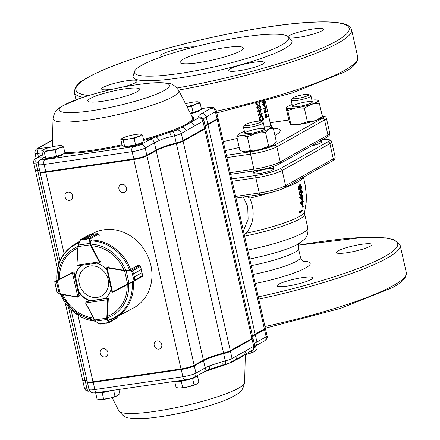 <?xml version="1.0" encoding="UTF-8"?>
<svg xmlns="http://www.w3.org/2000/svg" width="440" height="440" viewBox="0 0 440 440"><rect width="100%" height="100%" fill="white"/><g stroke="black" fill="none" stroke-linecap="round" stroke-linejoin="round"><path stroke-width="0.66" d="M263.021 101.888L263.368 101.508M262.785 101.668L263.263 101.937L263.973 101.343M264.259 101.261L263.34 102.482L262.477 101.75M263.34 102.482L262.785 102.575L261.949 101.893M264.033 104.781L263.901 104.192M264.413 103.813A42.845 6.523 167.3 0 1 263.621 104.385L264.809 105.567L264.413 103.813M265.204 106.469L262.983 104.319L264.291 103.29L264.303 102.476L264.913 103.395L264.578 103.681L265.204 106.469L264.627 106.568L262.405 104.302A42.24 6.429 -12.7 0 0 263.72 103.389L263.571 102.707A42.235 6.429 -12.7 0 0 263.731 102.581L264.303 102.476M262.983 104.319L262.427 104.407M262.961 104.214L262.405 104.302M264.792 102.867L264.407 102.938M264.143 102.608L263.571 102.707M264.291 103.29L263.72 103.389M266.662 111.15L266.778 111.678L265.001 112.987L265.573 107.954A42.851 6.523 167.3 0 1 264.099 108.993L263.984 108.471L263.428 108.554L265.76 107.157L265.331 112.167L266.662 111.15L266.079 111.254A42.246 6.429 -12.7 0 1 265.381 111.826M265.76 107.157L263.984 108.471M265.001 112.987L264.418 112.965L264.996 108.053M264.099 108.993L263.544 109.082L263.428 108.554M264.974 112.877L264.418 112.965M266.618 115.66L266.052 115.753L266.277 116.787L266.844 116.688L265.947 114.351L266.184 117.139A42.845 6.523 -12.7 0 0 266.844 116.688M266.052 115.753L265.386 114.444M267.746 115.968L267.025 116.556L266.569 114.659L265.832 113.828L265.375 113.872L265.942 113.779L265.557 115.297L266.085 117.805L267.867 116.496L267.746 115.968L267.168 116.072A42.235 6.429 -12.7 0 1 266.959 116.254M266.085 117.805L265.529 117.893L265.271 116.743L265.265 113.916M265.557 115.297L265.001 115.385M256.482 103.109L257.609 104.109L257.471 104.704L256.999 104.753L255.629 103.29M259.721 102.493L260.018 103.807L258.852 102.729M257.73 104.638L256.096 103.246M260.018 103.807L259.501 103.873L258.412 102.845M257.153 107.927L256.685 107.971L257.23 105.859L258.577 106.172L259.221 104.781L258.714 104.841L259.402 104.726L260.673 106.332L260.211 108.73L260.365 106.475L259.369 105.297L259.083 107.426L258.737 107.586L257.824 106.332L257.527 107.762L258.478 109.274L257.153 107.927L257.889 105.754L257.582 105.82M258.478 109.274L257.994 109.324L256.685 107.971M258.737 107.586L258.247 107.641L257.345 106.387M260.365 106.475L259.848 106.541L258.863 105.358M260.42 107.536L259.908 107.602L259.848 106.541M260.089 108.207L259.584 108.268L259.908 107.602M260.211 108.73L259.704 108.79L259.584 108.268M258.72 105.408L258.225 105.463L258.714 104.841M258.082 106.227L258.225 105.463M262.158 113.295L262.273 113.823L258.929 115.357L260.728 110.154A42.851 6.523 167.3 0 1 258.033 111.37L257.912 110.842L257.444 110.886L261.256 109.307L259.589 114.493L261.641 113.361A42.246 6.429 -12.7 0 1 259.666 114.296M261.256 109.307L257.912 110.842M258.929 115.357L258.434 115.291L260.216 110.215M258.033 111.37L257.56 111.413L257.444 110.886M258.907 115.247L258.434 115.291M260.513 120.549A42.246 6.429 -12.7 0 0 262.691 119.537L262.086 117.222L261.179 116.27M262.691 119.537L263.203 119.471L262.598 117.156L261.124 116.292L260.145 118.432L260.546 120.692A42.851 6.523 -12.7 0 0 263.203 119.471M262.086 117.222L262.598 117.156M260.233 121.132L259.732 118.278L261.008 115.764C262.07 115.385 262.807 116.138 263.219 118.025L263.632 119.845L260.728 121.193M259.732 118.278L259.264 118.322L260.513 115.825L261.146 115.709M260.513 115.825L260.898 115.709M259.749 121.116L259.264 118.322M300.536 188.821L300.68 186.786L299.75 185.405M299.112 189.261L299.288 187.605L298.502 186.538M300.894 188.771L301.235 186.698L300.3 185.317L300.118 187.341L300.993 188.777M300.68 186.786L301.235 186.698M299.502 189.211L299.833 187.523L299.041 186.456L298.881 188.084L299.58 189.216M299.288 187.605L299.833 187.523M298.557 188.221L298.023 188.293L298.37 185.917L298.909 185.834L299.739 186.466L300.157 184.707L300.806 184.894L301.488 186.544L301.208 189.371L300.179 188.452L299.777 189.811L298.557 188.221L299.03 185.79L298.606 185.884M299.777 189.811L299.112 189.915L298.023 188.293M301.208 189.371L300.097 189.282M299.211 185.823L299.607 184.795L300.305 184.646L299.607 184.795L300.25 184.982M300.581 194.612L301.714 192.088L301.032 190.878L301.587 190.823L302.275 192.038L301.422 194.447L300.834 194.662L299.926 193.424L300.861 190.965L301.587 190.823L300.861 190.965M301.714 192.088L302.275 192.038M301.505 195.074L302.527 191.895L301.29 190.135L300.745 190.344L299.607 193.617L300.812 195.311L301.505 195.074M300.812 195.311L300.262 195.333L299.068 193.649L300.195 190.405L301.29 190.135M299.607 193.617L299.068 193.649M300.745 190.344L300.195 190.405M301.752 198.314L301.659 197.175M302.363 198.935L302.187 196.856A62.739 9.548 167.3 0 1 300.966 197.571L302.363 198.935M300.108 197.379A67.326 58.328 -117.7 0 1 300.124 197.505L302.704 200.002L302.137 199.975L299.58 197.505A66.715 57.811 -117.7 0 0 299.569 197.379L300.108 197.379A62.821 9.559 167.3 0 0 302.126 196.229A67.633 60.902 -122.1 0 0 302.033 195.426L301.472 195.443A62.315 9.482 167.3 0 0 301.741 195.278L302.302 195.261L302.395 196.064A62.821 9.559 167.3 0 0 302.968 195.696L303.034 196.323A62.739 9.548 167.3 0 1 302.456 196.691L302.704 200.002M300.124 197.505L299.58 197.505M302.968 195.696L302.401 195.712A62.216 9.471 167.3 0 1 302.357 195.74M302.126 196.229L301.56 196.24A67.023 60.352 -122.1 0 0 301.472 195.443M301.945 202.549L301.95 203.638M302.511 204.287L302.506 202.219A61.765 9.4 167.3 0 1 301.284 202.928L302.511 204.287M302.753 205.337L300.482 202.868A63.415 54.929 -117.3 0 0 300.476 202.741L299.932 202.691A62.805 54.412 -117.3 0 1 299.932 202.813L302.181 205.26L302.748 205.337L302.775 202.054A61.765 9.4 167.3 0 0 303.347 201.685L303.331 201.058A61.903 9.421 167.3 0 1 302.759 201.427L302.731 200.624A62.068 9.449 167.3 0 1 302.462 200.788L301.895 200.756A61.468 9.356 167.3 0 0 302.165 200.596L302.731 200.624M300.476 202.741A61.903 9.421 167.3 0 0 302.489 201.591L302.462 200.788M300.482 202.868L299.932 202.813M303.331 201.058L302.759 201.025A61.303 9.328 167.3 0 1 302.748 201.036M302.489 201.591L301.923 201.553L301.895 200.756M303.05 207.114L303.116 205.97L303.05 207.114L302.313 206.586L302.544 205.887L303.286 206.41M302.478 207.02L302.313 206.586L302.945 207.097M300.273 213.186L300.168 211.706L299.624 211.569L299.728 213.032L300.273 213.186L300.416 212.146A59.026 8.982 167.3 0 0 302.863 210.683L302.94 210.073A59.257 9.02 167.3 0 1 300.168 211.706M300.009 212.96L299.47 212.812M302.94 210.073L302.368 209.952A58.685 8.932 167.3 0 1 299.624 211.569M243.392 230.813L248.111 219.329L247.726 206.635L243.293 197.032M246.494 196.57L249.904 198.132C255.244 211.789 253.985 223.498 246.125 233.255L244.2 234.399M278.806 284.191A18.271 2.783 -12.7 0 0 277.145 285.857A18.271 2.783 -12.7 0 0 295.587 284.554A18.271 2.783 -12.7 0 0 312.796 277.822A18.271 2.783 -12.7 0 0 298.529 278.267A18.271 2.783 -12.7 0 0 278.806 284.191M346.61 252.775A18.271 2.783 -12.7 0 0 371.965 244.519A18.271 2.783 -12.7 0 0 357.698 244.965A18.271 2.783 -12.7 0 0 337.97 250.888A18.271 2.783 -12.7 0 0 336.314 252.555A18.271 2.783 -12.7 0 0 346.61 252.775M281.655 44.996A79.134 12.045 167.3 0 1 192.869 71.275A79.134 12.045 167.3 0 1 134.503 71.467A79.134 12.045 167.3 0 1 208.984 43.434A79.134 12.045 167.3 0 1 288.288 36.806A79.134 12.045 167.3 0 1 281.655 44.996M240.372 51.002A32.483 4.945 167.3 0 1 205.304 61.534A32.483 4.945 167.3 0 1 179.938 62.321A32.483 4.945 167.3 0 1 210.546 50.358A32.483 4.945 167.3 0 1 243.32 48.037A32.483 4.945 167.3 0 1 240.372 51.002M288.288 36.806L291.44 40.178A81.483 12.403 167.3 0 1 284.609 48.609A81.483 12.403 167.3 0 1 193.198 75.669A81.483 12.403 167.3 0 1 133.1 75.862L134.503 71.467M230.274 68.86A18.271 2.783 -12.7 0 0 228.619 70.521A18.271 2.783 -12.7 0 0 247.055 69.218A18.271 2.783 -12.7 0 0 264.27 62.491A18.271 2.783 -12.7 0 0 250.003 62.931A18.271 2.783 -12.7 0 0 230.274 68.86M121.963 87.246A18.271 2.783 -12.7 0 0 137.236 80.971A18.271 2.783 -12.7 0 0 126.946 80.751A18.271 2.783 -12.7 0 0 103.246 87.34A18.271 2.783 -12.7 0 0 101.585 89.007A18.271 2.783 -12.7 0 0 114.175 88.864M194.541 46.904A18.271 2.783 -12.7 0 0 178.343 48.89A18.271 2.783 -12.7 0 0 162.41 54.038A18.271 2.783 -12.7 0 0 160.754 55.704A18.271 2.783 -12.7 0 0 162.514 56.458M289.361 37.95A18.271 2.783 -12.7 0 0 298.084 37.444A18.271 2.783 -12.7 0 0 323.439 29.189A18.271 2.783 -12.7 0 0 309.172 29.629A18.271 2.783 -12.7 0 0 289.443 35.558A18.271 2.783 -12.7 0 0 288.046 36.575M272.762 169.862A10.153 1.546 167.3 0 1 261.8 173.156A10.153 1.546 167.3 0 1 253.875 173.404A10.153 1.546 167.3 0 1 254.793 172.475A10.153 1.546 167.3 0 1 265.755 169.186A10.153 1.546 167.3 0 1 273.68 168.938A10.153 1.546 167.3 0 1 272.762 169.862M319.044 141.642A10.153 1.546 167.3 0 1 321.376 142.093A10.153 1.546 167.3 0 1 320.452 143.017A10.153 1.546 167.3 0 1 311.454 145.91M301.923 201.553A61.303 9.328 167.3 0 1 299.932 202.691M301.56 196.24A62.216 9.471 167.3 0 1 299.569 197.379M245.509 124.454A8.47 1.287 -12.7 0 0 244.794 125.01A8.47 1.287 -12.7 0 0 253.286 124.619A8.47 1.287 -12.7 0 0 261.124 121.33A8.47 1.287 -12.7 0 0 254.023 121.825A8.47 1.287 -12.7 0 0 245.509 124.454M273.576 191.785A8.47 1.287 167.3 0 1 263.769 193.996M261.124 121.33L263.098 122.546A10.153 1.546 167.3 0 1 263.269 122.749A10.153 1.546 167.3 0 1 253.71 126.489A10.153 1.546 167.3 0 1 243.463 127.215A10.153 1.546 167.3 0 1 243.529 126.957L244.794 125.01M244.404 131.389A16.242 2.47 -12.7 0 0 240.361 133.128A16.242 2.47 -12.7 0 0 239.316 133.837A16.242 2.47 -12.7 0 0 241.747 135.35L236.814 136.703L239.047 134.079M241.747 135.35A16.242 2.47 -12.7 0 0 256.124 133.254L247.319 136.791L241.747 135.35M269.858 126.957L273.284 128.172L269.104 128.947L265.557 132.523L256.124 133.254A16.242 2.47 -12.7 0 0 269.104 128.947A16.242 2.47 -12.7 0 0 269.858 126.957A16.242 2.47 -12.7 0 0 267.718 126.731A16.242 2.47 -12.7 0 0 264.209 126.924M273.284 128.172L276.359 141.818L272.811 145.393A16.242 2.47 167.3 0 1 259.826 149.699L250.393 150.436L245.454 151.789L242.468 151.322L239.888 150.348L236.814 136.703M273.966 144.579A16.242 2.47 167.3 0 1 273.856 144.683A16.242 2.47 167.3 0 1 272.811 145.393L268.631 146.168L259.826 149.699A16.242 2.47 167.3 0 1 245.454 151.789A16.242 2.47 -12.7 0 1 243.315 151.569L242.468 151.322M268.631 146.168L265.557 132.523M250.393 150.436L247.319 136.791M245.751 132.347A10.153 1.546 -12.7 0 0 245.146 133.546A10.153 1.546 -12.7 0 0 255.074 132.545A10.153 1.546 -12.7 0 0 264.468 129.195A10.153 1.546 -12.7 0 0 257.769 128.865A10.153 1.546 -12.7 0 0 245.751 132.347M297.204 98.483A8.47 1.287 -12.7 0 0 305.778 96.443A8.47 1.287 -12.7 0 0 308.82 94.484A8.47 1.287 -12.7 0 0 300.416 95.26A8.47 1.287 -12.7 0 0 292.49 98.164A8.47 1.287 -12.7 0 0 297.204 98.483M308.82 94.484L310.794 95.7A10.153 1.546 167.3 0 1 310.965 95.909A10.153 1.546 167.3 0 1 296.879 100.491A10.153 1.546 167.3 0 1 291.159 100.37A10.153 1.546 167.3 0 1 291.225 100.111L292.49 98.164M295.735 107.965A16.242 2.47 -12.7 0 0 311.526 104.269L304.348 108.152L295.735 107.965L287.749 110.567L286.632 107.888L286.149 108.009L286.632 107.888A16.242 2.47 -12.7 0 0 295.735 107.965M311.526 104.269A16.242 2.47 -12.7 0 0 318.219 100.502L319.336 103.18L311.526 104.269M317.735 100.617L318.219 100.502A16.242 2.47 -12.7 0 0 317.554 100.111A16.242 2.47 -12.7 0 0 311.905 100.084M292.1 104.544A16.242 2.47 -12.7 0 0 287.012 106.992A16.242 2.47 -12.7 0 0 286.632 107.888M290.34 124.333L290.824 124.218L290.34 124.333L289.223 121.655L286.149 108.009M287.749 110.567L290.824 124.218L299.437 124.405A16.242 2.47 167.3 0 1 291.005 124.724L290.593 124.603M321.926 116.947L315.233 120.714L307.423 121.803L304.348 108.152M322.284 117.194L321.547 117.843A16.242 2.47 167.3 0 1 315.233 120.714A16.242 2.47 -12.7 0 1 299.437 124.405L307.423 121.803M322.416 116.826L319.336 103.18M298.243 106.552A10.153 1.546 -12.7 0 0 312.164 102.35A10.153 1.546 -12.7 0 0 302.088 102.691A10.153 1.546 -12.7 0 0 292.842 106.706A10.153 1.546 -12.7 0 0 298.243 106.552M243.546 355.207A1.018 0.968 -131.8 0 0 243.507 355.459L238.832 358.457L231.534 362.197A1.018 0.786 66.5 0 1 231.556 361.95M231.534 362.197A71.885 10.94 167.3 0 1 222.849 365.651L206.102 371.168A1.018 0.413 73.4 0 1 206.118 370.706M201.344 108.663L208.071 107.69A6.089 0.929 167.3 0 1 210.947 108.317L201.718 113.509A34.518 5.253 -12.7 0 0 198.952 117.2A6.089 0.929 167.3 0 1 198.468 117.854L182.144 127.342A1.018 0.825 67.4 0 1 181.319 126.682L178.706 127.782A71.885 10.94 167.3 0 1 170.022 131.236L153.274 136.752A1.018 0.413 -106.6 0 0 153.868 137.538L155.612 137.049A4.059 2.932 68 0 1 158.956 140.707C162.294 138.974 166.392 137.621 171.248 136.659A30.454 4.636 167.3 0 1 174.603 135.762L176.231 142.995A30.454 4.636 -12.7 0 0 156.052 150.051L146.823 155.243A10.153 1.546 167.3 0 1 133.656 158.906L45.628 171.715A10.153 1.546 167.3 0 1 40.079 171.798A10.153 1.546 167.3 0 1 39.908 171.589L38.28 164.357A10.153 1.546 -12.7 0 0 44 164.483L46.013 172.161L134.041 159.352A9.543 1.452 -12.7 0 0 146.416 155.909L155.645 150.716A31.064 4.73 167.3 0 1 176.231 143.517A9.543 1.452 -12.7 0 0 182.551 141.306L204.166 129.145A9.543 1.452 -12.7 0 0 204.969 128.519L205.425 127.815A10.153 1.546 167.3 0 1 204.573 128.48L182.958 140.641A10.153 1.546 167.3 0 1 176.231 142.995L176.231 143.517M181.319 126.682L186.082 124.388L190.68 121.044A1.018 0.968 48.2 0 0 191.78 121.616A72.87 11.088 -12.7 0 0 191.972 116.474M105.001 356.961A4.263 3.757 -119.4 0 0 106.167 356.565A4.263 3.757 -119.4 0 0 107.349 351.01A4.263 3.757 -119.4 0 0 101.987 349.135A4.263 3.757 -119.4 0 0 100.507 354.063A4.263 3.757 -119.4 0 0 105.001 356.961M158.895 349.124A4.263 3.757 -119.4 0 0 160.061 348.728A4.263 3.757 -119.4 0 0 161.244 343.167A4.263 3.757 -119.4 0 0 155.881 341.297A4.263 3.757 -119.4 0 0 154.402 346.22A4.263 3.757 -119.4 0 0 158.895 349.124M123.607 192.517A4.263 3.757 -119.4 0 0 124.768 192.121A4.263 3.757 -119.4 0 0 125.95 186.56A4.263 3.757 -119.4 0 0 120.588 184.69A4.263 3.757 -119.4 0 0 119.108 189.618A4.263 3.757 -119.4 0 0 123.607 192.517M69.707 200.354A4.263 3.757 -119.4 0 0 70.873 199.958A4.263 3.757 -119.4 0 0 72.055 194.403A4.263 3.757 -119.4 0 0 66.693 192.528A4.263 3.757 -119.4 0 0 65.213 197.456A4.263 3.757 -119.4 0 0 69.707 200.354M58.779 264.138L37.746 170.814A4.059 0.616 167.3 0 1 35.459 170.764A4.059 0.616 167.3 0 1 35.723 170.456M58.79 264.099L37.763 170.808A6.089 0.929 167.3 0 1 39.688 170.615M64.103 253.682L45.76 172.298A10.153 1.546 167.3 0 1 40.04 172.178A10.153 1.546 167.3 0 1 40.161 171.847M45.76 172.298L133.788 159.495A10.153 1.546 167.3 0 0 146.955 155.832L156.184 150.639A30.454 4.636 167.3 0 1 176.363 143.583A10.153 1.546 167.3 0 0 183.09 141.229L204.705 129.069A10.153 1.546 167.3 0 0 205.623 128.139A10.153 1.546 167.3 0 0 205.519 127.98A30.454 4.636 167.3 0 1 205.392 127.864M205.326 126.83A30.454 4.636 167.3 0 1 207.955 124.724L217.184 119.526A10.153 1.546 167.3 0 0 218.108 118.602A10.153 1.546 167.3 0 0 217.855 118.355M40.079 171.798L40.794 172.238A9.543 1.452 -12.7 0 0 46.013 172.161M39.556 170.027A6.089 0.929 -12.7 0 0 37.631 170.225A4.059 0.616 167.3 0 1 35.398 170.258L36.113 170.698A3.454 0.528 -12.7 0 0 38 170.671L38.016 170.671A6.699 1.018 167.3 0 1 39.661 170.484M205.216 126.341A31.064 4.73 167.3 0 1 207.416 124.801L216.645 119.609A9.543 1.452 -12.7 0 0 217.448 118.982L217.91 118.278A10.153 1.546 167.3 0 1 217.052 118.943L207.823 124.135A30.454 4.636 -12.7 0 0 205.26 126.137A30.454 4.636 -12.7 0 0 205.194 126.242M218.108 118.602L265.309 328.064A10.153 1.546 167.3 0 1 264.391 328.988L217.184 119.526M252.532 336.286A30.454 4.636 167.3 0 1 255.162 334.186L264.391 328.988M205.623 128.139L252.83 337.601A10.153 1.546 167.3 0 1 251.906 338.525L204.705 129.069M71.043 309.755L87.246 381.639A10.153 1.546 167.3 0 0 92.967 381.761L180.994 368.957A10.153 1.546 167.3 0 0 194.161 365.293L203.39 360.096A30.454 4.636 167.3 0 1 223.57 353.04A10.153 1.546 167.3 0 0 230.296 350.691L251.906 338.525M65.246 302.935L82.665 380.226A4.059 0.616 167.3 0 0 84.953 380.27L84.97 380.27A6.089 0.929 167.3 0 1 86.895 380.077M35.398 170.258A4.059 0.616 167.3 0 1 35.327 170.176L33.699 162.943A4.059 0.616 -12.7 0 0 35.987 162.993L38.016 170.671L37.615 170.225L36.003 162.987A6.089 0.929 167.3 0 1 38.225 162.789M203.462 119.246A30.454 4.636 167.3 0 1 206.195 116.903L215.424 111.711A10.153 1.546 -12.7 0 0 216.343 110.781L217.976 118.014A10.153 1.546 167.3 0 1 217.91 118.278M189.524 122.062A1.018 0.946 49.6 0 0 190.465 122.656A4.059 3.581 60.6 0 1 194.348 126.082L202.939 121.248A10.153 1.546 -12.7 0 0 203.863 120.324L205.491 127.556A10.153 1.546 167.3 0 1 205.425 127.815M178.706 127.782A1.018 0.786 -113.5 0 0 179.647 128.447L182.144 127.342A4.059 3.581 60.6 0 1 186.027 130.763L194.348 126.082M168.52 131.863A1.018 0.632 -114.7 0 0 169.257 132.555A4.059 1.238 74.5 0 1 171.248 136.659M155.128 136.274A1.018 0.429 -102.7 0 0 155.612 137.049L170.841 131.945A72.87 11.088 -12.7 0 0 179.647 128.447L176.853 130.014A6.089 0.929 167.3 0 1 172.816 131.428A34.518 5.253 -12.7 0 0 170.841 131.945A1.018 0.654 -110.2 0 1 170.022 131.236M87.026 380.661A6.089 0.929 -12.7 0 0 85.102 380.859L85.085 380.859A4.059 0.616 167.3 0 1 82.797 380.809A4.059 0.616 167.3 0 1 82.825 380.71L83.028 380.386M265.188 328.394L265.271 328.444A10.153 1.546 167.3 0 1 265.441 328.652A10.153 1.546 167.3 0 1 264.523 329.577L255.294 334.769A30.454 4.636 -12.7 0 0 252.665 336.875M252.725 337.909A30.454 4.636 -12.7 0 0 252.852 338.03A10.153 1.546 167.3 0 1 252.962 338.19A10.153 1.546 167.3 0 1 252.038 339.114L230.428 351.28A10.153 1.546 167.3 0 1 223.702 353.628A30.454 4.636 -12.7 0 0 203.522 360.685L194.293 365.882A10.153 1.546 167.3 0 1 181.126 369.54L93.099 382.349A10.153 1.546 167.3 0 1 87.379 382.228A10.153 1.546 167.3 0 1 87.445 381.964L87.494 381.887M221.315 366.13A1.018 0.654 74.8 0 1 221.727 365.37L208.076 369.864A4.059 2.932 -112 0 0 208.214 369.815A4.059 2.932 -112 0 0 209.688 365.805L221.975 361.757A30.454 4.636 167.3 0 1 225.33 360.861L223.471 353.067M243.331 355.322A4.059 3.581 -119.4 0 0 243.458 355.25A4.059 3.581 -119.4 0 0 243.48 355.245A4.059 3.581 -119.4 0 0 245.08 351.18L253.671 346.346L252.038 339.114L251.537 338.734M243.458 355.25L235.12 359.942A4.059 3.581 -119.4 0 0 235.158 359.925A4.059 3.581 -119.4 0 0 236.759 355.867L245.08 351.18M225.313 364.359A4.059 0.781 -104.4 0 0 225.44 364.375L221.727 365.37A4.059 1.238 -105.5 0 0 221.975 361.757M93.198 381.728L94.727 389.582A4.059 1.821 -98.3 0 0 96.987 392.656C93.995 393.03 92.224 392.981 91.674 392.513C90.459 392.002 89.568 390.984 89.007 389.461A10.153 1.546 -12.7 0 0 94.727 389.582L182.754 376.772A10.153 1.546 -12.7 0 0 195.921 373.115A4.059 3.581 -119.4 0 1 194.321 377.174L208.274 369.787M222.849 365.651A1.018 0.654 69.8 0 1 223.042 365.007M207.922 370.541A1.018 0.413 69.2 0 1 208.021 369.892M45.738 158.24L45.793 158.274A8.872 1.353 -12.7 0 0 54.599 157.46A8.872 1.353 -12.7 0 0 62.898 154.418L63.184 153.978M63.575 147.015L62.211 145.844L61.364 145.656A10.153 1.546 -12.7 0 0 55.517 146.152A10.153 1.546 -12.7 0 0 45.843 148.621A10.153 1.546 -12.7 0 0 43.417 149.699A10.153 1.546 -12.7 0 0 42.862 150.782L44.226 151.954L49.555 150.48L55.138 150.106L59.23 148.011L63.575 147.015L64.994 153.318L56.557 156.404L55.138 150.106M56.557 156.404L45.645 158.257L44.226 151.954M45.645 158.257L43.169 157.014L41.751 150.716L42.862 150.782A10.153 1.546 -12.7 0 0 49.555 150.48A10.153 1.546 -12.7 0 0 59.23 148.011A10.153 1.546 -12.7 0 0 62.211 145.844A10.153 1.546 -12.7 0 0 61.364 145.656M43.417 149.699L41.751 150.716M124.784 146.74L124.839 146.773A8.872 1.353 -12.7 0 0 133.645 145.965A8.872 1.353 -12.7 0 0 141.944 142.918L142.23 142.478M142.621 135.514L141.257 134.343L140.415 134.156A10.153 1.546 -12.7 0 0 134.563 134.651A10.153 1.546 -12.7 0 0 124.889 137.121A10.153 1.546 -12.7 0 0 122.469 138.199A10.153 1.546 -12.7 0 0 121.908 139.282L123.272 140.454L128.601 138.98L134.184 138.606L138.276 136.51L142.621 135.514L144.04 141.818L135.603 144.903L134.184 138.606M135.603 144.903L124.691 146.757L123.272 140.454M124.691 146.757L122.216 145.514L120.797 139.216L121.908 139.282A10.153 1.546 -12.7 0 0 128.601 138.98A10.153 1.546 -12.7 0 0 138.276 136.51A10.153 1.546 -12.7 0 0 141.257 134.343A10.153 1.546 -12.7 0 0 140.415 134.156M122.469 138.199L120.797 139.216M190.581 113.729A8.872 1.353 -12.7 0 0 199.43 110.567L199.716 110.121M186.912 106.497L191.67 106.249L193.089 112.552L201.526 109.461L200.107 103.163L198.743 101.992L197.896 101.8A10.153 1.546 -12.7 0 0 192.049 102.295A10.153 1.546 -12.7 0 0 185.526 103.763M191.67 106.249L195.762 104.154L200.107 103.163M193.089 112.552L190.229 113.036M186.901 106.48A10.153 1.546 -12.7 0 0 195.762 104.154A10.153 1.546 -12.7 0 0 198.743 101.992A10.153 1.546 -12.7 0 0 197.896 101.8M255.492 345.966L256.366 349.833L254.073 351.747L245.96 354.437A10.153 1.546 167.3 0 1 245.339 354.58M251.163 350.916L251.532 352.556M254.276 351.626A10.153 1.546 167.3 0 1 254.205 351.665L254.073 351.747A10.153 1.546 167.3 0 1 245.96 354.437M195.712 376.393A9.889 1.507 167.3 0 1 194.81 377.284A9.889 1.507 167.3 0 1 185.416 380.232A9.889 1.507 167.3 0 1 176.847 381.04M175.549 381.227L181.231 381.271L192.627 378.609L197.461 375.887L196.62 375.881M197.461 375.887L198.88 382.19L196.587 384.098L188.474 386.793L179.493 388.097L176.083 387.519L174.691 381.354M181.231 381.271L182.649 387.574M192.627 378.609L194.046 384.907M196.79 383.977A10.153 1.546 167.3 0 1 196.724 384.021L196.587 384.098A10.153 1.546 167.3 0 1 188.474 386.793A10.153 1.546 167.3 0 1 179.493 388.097A10.153 1.546 167.3 0 1 178.778 388.064A10.153 1.546 167.3 0 1 178.679 388.058L178.778 388.064M110.748 390.654A9.889 1.507 167.3 0 1 97.801 392.541M118.883 389.472L119.834 393.69L117.541 395.599L109.428 398.293L100.447 399.597L97.037 399.02L95.639 392.821M96.476 392.728L102.184 392.772L103.604 399.075M113.614 390.236L115 396.407M102.184 392.772L112.041 390.467M117.744 395.478A10.153 1.546 167.3 0 1 117.678 395.522L117.541 395.599A10.153 1.546 167.3 0 1 109.428 398.293A10.153 1.546 167.3 0 1 100.447 399.597A10.153 1.546 167.3 0 1 99.732 399.564A10.153 1.546 167.3 0 1 99.633 399.553L99.732 399.564M78.936 281.584A16.302 14.361 -119.4 0 0 102.399 295.482A16.302 14.361 -119.4 0 0 99.803 268.021A16.302 14.361 -119.4 0 0 78.936 281.584M85.531 302.929A1.018 0.896 60.6 0 0 85.618 303.155L86.444 301.62L85.707 302.913L107.701 299.662L107.36 298.529L108.229 299.514A1.018 0.896 60.6 0 1 108.251 299.805L108.944 299.42M99.088 323.895L108.466 322.608L102.514 323.862L99.913 324.132L98.813 323.664L99.88 324.115L103.142 323.741M108.862 322.454A0.407 0.347 1.1 0 1 108.466 322.608L108.427 322.459A0.407 0.33 -25.1 0 0 108.856 322.185L108.455 322.867L108.862 322.454L106.37 323.29M116.688 318.257L117.178 317.576A1.018 0.896 -119.4 0 0 117.183 317.493L117.227 316.635M116.523 318.324L117.178 317.576M110.22 319.88L109.439 319.913M99.88 324.115L98.885 323.824L95.387 321.139L94.71 319.957L95.579 321.161L107.03 319.468L106.783 318.175L107.316 318.148L108.856 322.185L117.183 317.493L117.26 316.618M86.092 301.757L85.707 302.913A0.611 0.539 -119.4 0 0 85.767 303.083L94.517 320.056L95.387 321.139L99.077 323.846M108.317 322.867L108.609 322.806M108.427 322.459L107.03 319.468A0.407 0.33 -25.1 0 0 107.454 319.187M112.651 292.166L111.997 291.781M133.925 281.21L142.186 276.557A1.018 0.896 -119.4 0 0 142.252 276.524L142.577 275.671L141.906 272.701L134.376 276.942L134.508 280.214L134.167 281.023L127.941 284.377L127.589 284.114L129.03 283.454L126.236 270.969L107.272 267.878A0.611 0.539 -119.4 0 0 107.107 267.878L107.189 267.388L106.92 267.476L106.607 268.186L111.821 291.522L111.854 291.165L112.464 291.863L107.107 267.878L106.761 268.356L107.189 267.388A1.018 0.896 60.6 0 1 107.459 267.394L108.383 266.877M134.365 280.225L142.61 275.616L142.257 276.518L133.859 281.248L134.365 280.225L134.371 276.925L133.667 273.763L131.786 270.364L132.435 270.925L133.661 273.746L141.191 269.511L140.503 266.382L139.821 265.628A1.018 0.896 -119.4 0 0 139.744 265.612L138.243 265.348L129.998 269.693M134.167 281.023L131.412 270.298L131.786 270.364M134.376 276.942A0.407 0.358 -119.4 0 0 134.371 276.925L141.906 272.69L142.269 273.823L141.014 268.207L141.196 269.528L133.667 273.763A0.407 0.358 -119.4 0 0 133.661 273.746M140.459 266.255L141.014 268.202L140.542 266.365L132.308 271.024M133.859 281.248L129.079 283.784L129.03 283.454L133.804 280.918M140.508 266.371L139.744 265.612L131.412 270.298L126.126 270.551L126.236 270.969L131.527 270.721M129.079 283.784L112.976 292.077A1.018 0.896 60.6 0 1 112.722 292.16L112.464 291.863A0.611 0.539 -119.4 0 0 112.618 291.814L127.589 284.114L124.647 270.947L124.834 270.463L126.126 270.551M89.969 238.623L86.867 238.227L89.386 238.244L89.969 238.623L90.745 244.602L99.622 261.509A1.018 0.896 60.6 0 1 99.726 261.789L99.314 262.768L99.198 261.938L77.182 265.089L78.359 265.755L76.989 265.045A1.018 0.896 60.6 0 1 76.967 264.847M99.314 262.768L78.194 265.793L99.325 262.757M91.542 240.51L91.757 239.894A0.407 0.358 -119.4 0 1 91.806 240.059M99.193 235.708L98.422 234.251A1.018 0.896 -119.4 0 0 98.384 234.174L97.455 233.701L95.376 233.855M98.422 234.251L90.096 238.937L89.551 238.684L80.036 240.295L80.856 239.465L83.947 238.645L80.35 240.004L80.856 239.465L88.616 235.098M91.482 234.41L88.93 234.922L91.493 234.405L83.963 238.645L91.482 234.41A0.407 0.358 -119.4 0 0 91.482 234.41L94.397 233.992L86.878 238.227L83.963 238.645A0.407 0.358 -119.4 0 0 83.947 238.645M90.745 244.602L90.255 244.86L89.881 243.381L78.221 245.086L80.19 240.02M91.042 234.465L97.521 233.701M80.234 240.229L77.935 246.472A38.665 34.067 60.6 0 0 58.361 279.708M89.271 238.348L97.482 233.69L98.422 234.152L99.231 235.681M90.382 243.424L89.881 243.381L89.595 238.887M57.294 280.291L57.316 280.742L54.797 281.881A0.407 0.385 64.5 0 1 54.978 281.419L56.997 280.28L54.742 281.661A0.407 0.369 27.3 0 0 54.731 281.952L54.742 281.661A0.407 0.369 27.3 0 1 54.819 281.562L72.226 272.52A1.018 0.896 60.6 0 1 72.479 272.443L73.849 273.147L72.402 272.927L77.847 296.895L79.029 295.944L78.106 297.193L79.123 296.681M56.551 280.671A0.407 0.385 64.5 0 0 56.37 281.132L59.208 293.612L60.401 294.206M54.819 282.783L57.008 291.968A0.407 0.308 141.9 0 0 57.151 292.188M54.797 281.881L57.112 292.077A0.407 0.358 126.3 0 0 57.244 292.298L56.683 291M57.112 292.077L59.208 293.612A0.407 0.358 126.3 0 0 59.56 293.898L57.244 292.298M108.944 299.459A1.018 0.896 -119.4 0 0 107.8 298.32M100.007 262.399A1.018 0.896 -119.4 0 0 100.298 261.102M91.229 234.432L91.795 234.091A42.433 37.389 60.6 0 1 145.877 252.335A42.433 37.389 60.6 0 1 133.413 308.033L115.11 317.763A41.938 36.949 60.6 0 1 109.632 320.062M107.118 270.479A20.3 17.892 -119.4 0 0 96.96 263.109M104.577 298.788A20.3 17.892 -119.4 0 0 111.221 288.838M78.639 292.221A20.3 17.892 -119.4 0 0 90.085 300.894L86.862 301.367A1.018 0.896 -119.4 0 0 86.455 301.554M81.708 265.293A20.3 17.892 -119.4 0 0 75.075 276.425L74.288 272.916A1.018 0.896 -119.4 0 0 72.913 272.146M78.903 292.067L79.057 291.984A20.3 17.892 -119.4 0 0 90.503 300.663L90.085 300.894M81.84 265.271A20.3 17.892 -119.4 0 0 75.493 276.188L75.075 276.425M263.048 101.871L263.621 101.772M265.826 116.655L265.271 116.743M262.537 118.861L263.054 118.8M260.018 120.197L259.551 120.241M300.867 194.475L301.422 194.447M288.849 120.01L270.144 122.733M274.61 145.129L322.3 118.288A2.03 1.788 60.6 0 1 324.539 119.983L276.843 146.828A20.3 3.091 167.3 0 1 250.514 154.149A2.03 0.907 -98.3 0 1 250.91 151.723A18.271 2.783 -12.7 0 0 274.61 145.129A2.03 1.788 60.6 0 1 276.843 146.828L280.242 161.898A2.03 1.788 60.6 0 1 279.439 163.933L327.135 137.088C329.67 135.234 330.555 133.942 329.78 133.204L326.381 118.135A20.3 3.091 167.3 0 1 324.539 119.983L327.938 135.058A2.03 1.788 60.6 0 1 327.135 137.088M322.3 118.288A18.271 2.783 -12.7 0 0 322.195 115.868M226.375 155.293L250.91 151.723M255.189 170.709A2.03 0.907 -98.3 0 1 255.041 170.764A2.03 0.907 -98.3 0 1 253.907 169.224L250.514 154.149L226.892 157.586M230.291 172.662L253.907 169.224A20.3 3.091 -12.7 0 0 280.242 161.898L327.938 135.058A20.3 3.091 -12.7 0 0 329.78 133.204M231.71 178.976L256.245 175.406A18.271 2.783 -12.7 0 0 279.945 168.817L327.641 141.972A2.03 1.788 60.6 0 1 329.879 143.671L282.183 170.511A20.3 3.091 167.3 0 1 255.849 177.837L232.232 181.274M335.137 156.992L331.716 141.818A20.3 3.091 167.3 0 1 329.879 143.671L333.295 158.84A20.3 3.091 -12.7 0 0 335.137 156.992C335.297 158.653 334.416 159.946 332.497 160.87A2.03 1.788 -119.4 0 0 333.295 158.84L285.604 185.686A2.03 1.788 -119.4 0 1 284.801 187.715C278.949 190.586 270.815 192.863 260.398 194.546A2.03 0.907 -98.3 0 1 259.27 193.006A20.3 3.091 -12.7 0 0 285.604 185.686L282.183 170.511A2.03 1.788 60.6 0 0 279.945 168.817M327.641 141.972A18.271 2.783 -12.7 0 0 322.575 139.656M256.245 175.406A2.03 0.907 81.7 0 0 255.849 177.837L259.27 193.006L235.648 196.444M260.546 194.497A2.03 0.907 -98.3 0 1 260.398 194.546L236.022 198.094M302.836 261.107A50.352 7.662 167.3 0 1 305.591 267.949A50.352 7.662 167.3 0 1 255.266 283.498M298.568 245.174A140.091 21.324 167.3 0 1 385 256.394A140.091 21.324 167.3 0 1 258.28 296.874M88.567 95.574A140.091 21.324 167.3 0 1 212.498 37.257A140.091 21.324 167.3 0 1 336.474 41.063A140.091 21.324 167.3 0 1 177.095 87.984M273.295 128.205A50.352 7.662 167.3 0 1 275.638 135.031A50.352 7.662 167.3 0 1 274.918 135.421M239.234 147.461A50.352 7.662 167.3 0 1 225.313 150.573M237.193 138.408A42.229 6.429 167.3 0 1 223.273 141.521M272.432 127.804L270.518 124.394A42.229 6.429 167.3 0 1 268.934 126.792M304.678 211.882A56.447 8.591 167.3 0 1 304.661 211.954A56.447 8.591 167.3 0 1 246.125 233.255M304.661 211.954L304.656 213.994A55.836 8.498 167.3 0 1 299.591 219.082A55.836 8.498 167.3 0 1 244.596 236.154M303.144 177.392A62.739 9.548 167.3 0 1 284.559 187.847M268.197 193.254A62.739 9.548 167.3 0 1 249.904 198.132M82.94 97.372A142.126 21.631 167.3 0 1 74.305 92.301C74.888 86.801 78.128 82.605 84.024 79.695C94.243 73.249 110.605 66.258 133.122 58.729C187.787 40.227 271.376 23.381 315.43 22.027C329.417 21.467 339.455 22.248 345.538 24.376C348.755 25.399 350.779 27.209 351.599 29.81L357.775 57.217A142.126 21.631 167.3 0 1 344.883 70.163A142.126 21.631 167.3 0 1 216.441 111.205M351.599 29.81A142.126 21.631 167.3 0 1 338.707 42.757A142.126 21.631 167.3 0 1 178.574 90.079M298.573 245.146L363.957 237.358L385.644 237.886L394.064 239.707L400.125 245.141L406.302 272.547A142.12 21.631 167.3 0 1 393.415 285.5A142.12 21.631 167.3 0 1 264.968 326.541M400.125 245.141A142.12 21.631 167.3 0 1 387.239 258.093A142.12 21.631 167.3 0 1 258.791 299.134M303.93 261.745C302.885 261.723 301.73 260.249 300.471 257.312A42.229 6.429 167.3 0 1 296.643 261.162A42.229 6.429 167.3 0 1 253.226 274.445M300.471 257.312L298.491 248.512A42.229 6.429 167.3 0 1 294.657 252.357A42.229 6.429 167.3 0 1 251.24 265.639M298.089 244.112A48.021 7.309 167.3 0 1 296.62 244.893A48.021 7.309 167.3 0 1 249.75 259.006M304.656 213.994L307.786 227.893A55.836 8.498 167.3 0 1 302.72 232.98A55.836 8.498 167.3 0 1 247.731 250.058M154.523 417.494C143.919 418.875 135.542 419.04 129.388 418C126.28 418.215 122.776 415.861 118.872 410.944A64.488 9.818 -12.7 0 0 183.81 405.983A64.488 9.818 -12.7 0 0 244.602 382.608C243.188 388.729 241.027 392.354 238.128 393.492C233.019 397.073 225.379 400.516 215.204 403.821A56.485 8.597 -12.7 0 1 154.523 417.494C174.735 414.986 194.964 410.432 215.204 403.821M244.09 354.899A71.885 10.94 167.3 0 1 243.507 355.459M206.102 371.168A71.885 10.94 167.3 0 1 203.792 371.844M80.922 98.049L63.179 105.517C59.906 108.07 54.753 108.768 53.026 118.756A64.488 9.818 -12.7 0 0 118.129 114.532A64.488 9.818 -12.7 0 0 178.756 90.42C174.851 85.503 171.347 83.149 168.239 83.364C162.085 82.324 153.709 82.489 143.099 83.87C122.892 86.378 102.663 90.937 82.423 97.543A56.485 8.597 -12.7 0 0 64.361 104.979A56.485 8.597 -12.7 0 0 89.194 111.073A56.485 8.597 -12.7 0 0 162.426 91.443A56.485 8.597 -12.7 0 0 143.099 83.87M90.2 98.489A26.604 4.048 -12.7 0 0 116.017 98.698A26.604 4.048 -12.7 0 0 135.008 88.011A26.604 4.048 -12.7 0 0 90.2 98.489M153.274 136.752A71.885 10.94 167.3 0 1 143.523 139.519M122.045 144.76A71.885 10.94 167.3 0 1 64.817 152.543M178.756 90.42L192.379 117.271A71.885 10.94 167.3 0 1 190.68 121.044M84.953 380.27L68.442 307.016M84.97 380.27L68.469 307.048M92.967 381.761L77.979 315.255M180.994 368.957L133.788 159.495M194.161 365.293L146.955 155.832M203.39 360.096L156.184 150.639M223.57 353.04L176.363 143.583M230.296 350.691L183.09 141.229M255.162 334.186L207.955 124.724M50.127 147.306A14.212 2.162 -12.7 0 0 47.729 147.516L38.957 148.511A2.03 0.308 167.3 0 1 38.258 148.264L52.459 140.272M52.465 140.025L37.147 148.643C35.552 149.468 34.831 151.003 34.997 153.257A6.089 0.929 -12.7 0 0 37.648 153.434L38.44 156.954M38.957 148.511A4.059 2.338 -96.5 0 0 37.648 153.434L42.246 152.911M210.947 108.317A4.059 3.581 60.6 0 1 215.424 111.711L217.052 118.943L216.645 119.609M201.718 113.509A4.059 3.581 60.6 0 1 206.195 116.903L207.823 124.135L207.416 124.801M198.468 117.854A4.059 3.581 60.6 0 1 202.939 121.248L204.573 128.48L204.166 129.145M172.816 131.428A4.059 0.781 75.6 0 1 174.603 135.762A10.153 1.546 -12.7 0 0 181.33 133.408L182.958 140.641L182.551 141.306M176.853 130.014A4.059 3.581 60.6 0 1 181.33 133.408L186.027 130.763M143.726 140.415A72.87 11.088 -12.7 0 0 153.868 137.538A34.518 5.253 -12.7 0 0 149.947 139.425L140.718 144.623A6.089 0.929 167.3 0 1 132.82 146.817L44.792 159.621A4.059 1.821 81.7 0 0 44 164.483L132.028 151.673A10.153 1.546 -12.7 0 0 145.195 148.011L154.423 142.819A30.454 4.636 167.3 0 1 158.956 140.707M149.947 139.425A4.059 3.581 60.6 0 1 154.423 142.819L156.052 150.051L155.645 150.716M140.718 144.623A4.059 3.581 60.6 0 1 145.195 148.011L146.823 155.243L146.416 155.909M132.82 146.817A4.059 1.821 81.7 0 0 132.028 151.673L134.041 159.352M44.792 159.621A6.089 0.929 167.3 0 1 41.789 159.066A10.153 1.546 -12.7 0 0 36.795 158.131A4.059 1.821 -98.3 0 0 36.003 162.987L36.003 162.987A4.059 1.821 -98.3 0 1 36.779 158.136L42.675 154.82M36.795 158.131L36.779 158.136A4.059 3.581 60.6 0 0 35.667 158.51A4.059 4.059 0 0 0 33.699 162.943M64.367 153.544A72.87 11.088 -12.7 0 0 122.408 145.613M208.071 107.69A4.059 1.821 -98.3 0 1 208.368 107.586L201.333 108.609M198.952 117.2A4.059 3.988 -50.4 0 1 202.422 117.992L203.863 120.324M37.147 148.643A4.059 3.581 60.6 0 1 38.258 148.264M46.921 148.242A4.059 2.338 -96.5 0 1 47.729 147.516M40.568 159.511L40.552 159.517A4.059 3.663 58.5 0 1 41.789 159.066M82.797 380.809L84.425 388.042A4.059 0.616 -12.7 0 0 86.713 388.091L85.184 380.237L86.73 388.091A6.089 0.929 167.3 0 1 88.655 387.893M254.293 344.108A30.454 4.636 167.3 0 1 256.922 342.001L266.151 336.809L264.523 329.577L264.022 329.197M267.075 335.885C267.658 337.596 266.816 339.257 264.55 340.868A4.059 3.581 -119.4 0 0 266.151 336.809A10.153 1.546 -12.7 0 0 267.075 335.885L265.441 328.652M264.55 340.868L255.321 346.066A4.059 3.581 -119.4 0 0 256.922 342.001L255.294 334.769L254.793 334.395M254.59 345.422C254.7 347.875 253.858 349.541 252.065 350.405A4.059 3.581 -119.4 0 0 253.671 346.346A10.153 1.546 -12.7 0 0 254.59 345.422L252.962 338.19M236.759 355.867L232.056 358.512A4.059 3.581 -119.4 0 1 230.456 362.571C228.877 363.198 231.231 362.648 225.44 364.375A4.059 0.781 -104.4 0 0 225.33 360.861A10.153 1.546 -12.7 0 0 232.056 358.512L230.428 351.28L229.917 350.889M193.781 365.492L194.293 365.882L195.921 373.115L205.15 367.917A30.454 4.636 167.3 0 1 209.688 365.805M203.549 371.982A4.059 3.581 -119.4 0 0 205.15 367.917L203.522 360.685L203.022 360.305M194.321 377.174C190.856 378.692 187.754 379.583 185.014 379.852A4.059 1.821 -98.3 0 1 182.754 376.772L181.225 368.918M84.425 388.042A4.059 4.059 0 0 0 88.974 391.171A4.059 1.821 81.7 0 1 86.713 388.091L86.73 388.091A4.059 1.821 81.7 0 0 88.99 391.166L89.749 391.061M234.267 360.426A1.018 0.814 -117 0 0 234.113 360.971M242.512 355.795A1.018 0.952 -123.4 0 0 242.325 356.351M86.444 301.62L108.026 298.15M104.803 298.628L90.305 300.773L104.814 298.623M94.562 320.029L85.624 303.16M85.767 303.083L94.71 319.957L106.783 318.175L107.718 299.838L108.251 299.805L107.316 318.148M107.718 299.838A0.611 0.539 -119.4 0 0 107.701 299.662L108.229 299.514M107.272 267.878L107.459 267.394L124.834 270.463M141.906 272.701A0.407 0.358 -119.4 0 0 141.906 272.69L141.196 269.528A0.407 0.358 -119.4 0 0 141.191 269.511M127.941 284.377L112.97 292.077L112.618 291.814M139.832 265.623L138.358 265.348M99.726 261.789L99.198 261.938A0.611 0.539 -119.4 0 0 99.138 261.767L100.309 261.124M99.138 261.767L90.255 244.86L78.177 246.587L76.929 264.798L77.968 246.516M78.282 245.036L80.047 240.378M86.878 238.227A0.407 0.358 -119.4 0 0 86.867 238.227L94.397 233.992A0.407 0.358 -119.4 0 0 94.397 233.992M79.701 295.565L79.029 295.944L73.849 273.147L74.283 272.899M72.479 272.443L72.402 272.927A0.611 0.539 -119.4 0 0 72.248 272.976L72.226 272.52L73.145 272.003M78.04 297.204A1.018 0.896 60.6 0 1 77.831 297.193L60.407 294.206M79.09 292.87L75.317 276.287M77.743 297.176L60.456 294.195M72.248 272.976L57.316 280.742L60.308 293.898L77.688 296.895A0.611 0.539 -119.4 0 0 77.847 296.895L78.106 297.193M77.688 296.895L78.392 297.094M91.685 244.244A38.665 34.067 60.6 0 1 125.576 269.929M128.722 283.971A38.665 34.067 60.6 0 1 108.191 317.482M94.089 319.242A38.665 34.067 60.6 0 1 61.842 294.454M95.519 321.239A41.344 36.427 60.6 0 1 60.544 294.228M132.176 282.139A41.344 36.427 60.6 0 1 108.917 319.814M91.146 240.961A41.344 36.427 60.6 0 1 129.503 270.034M57.123 280.379A41.344 36.427 60.6 0 1 79.013 242.996M57.013 280.484C56.122 264.589 61.776 252.659 73.981 244.69A41.938 36.949 60.6 0 1 79.338 242.132M91.608 240.053A41.938 36.949 60.6 0 1 130.609 269.61M133.276 281.556A41.938 36.949 60.6 0 1 115.11 317.763L109.56 320.095M92.208 245.823A37.23 32.802 60.6 0 1 123.844 269.808M127.199 284.763A37.23 32.802 60.6 0 1 108.031 316.052M93.401 317.944A37.23 32.802 60.6 0 1 63.008 294.657M59.395 279.18A37.23 32.802 60.6 0 1 77.847 248.1M300.284 194.684L300.834 194.662M300.762 190.856L301.318 190.801M302.423 207.037L302.995 207.13M302.599 205.871L303.177 205.953M288.844 119.983L270.138 122.705M326.381 118.135L325.919 117.156L324.841 116.309L322.168 115.753M230.659 174.306L255.041 170.764C265.457 169.081 273.592 166.804 279.439 163.933M331.716 141.818L331.254 140.839L329.18 139.656L322.658 139.607M332.497 160.87L284.801 187.715M270.518 124.394L265.243 100.991M357.775 57.217C358.204 62.233 353.639 67.227 344.086 72.193L292.116 93.016L216.816 112.888M74.305 92.301L75.999 99.803M406.302 272.547C406.731 277.569 402.166 282.562 392.612 287.529L340.62 308.352L265.293 328.229M298.491 248.512C298.37 245.316 298.777 243.485 299.712 243.029M296.62 244.893L304.486 239.36L305.888 237.584C305.74 237.584 308.677 234.927 307.786 227.893M304.656 211.954L306.196 202.29L306.361 195.613L305.217 185.191L303.446 177.221M273.977 128.827L273.361 128.524M243.463 127.215L244.827 133.27M253.336 171.012L253.875 173.404M263.269 122.749L264.638 128.81M273.136 166.529L273.68 168.938M239.316 133.837L239.041 134.079M291.159 100.37L292.523 106.425M310.965 95.909L312.329 101.965M321.019 140.531L321.376 142.093M317.554 100.111L317.966 100.232M287.012 106.992L286.281 107.641M244.602 382.608L245.35 354.189M118.872 410.944L112.101 397.606M53.026 118.756L52.288 146.784M57.569 268.879L35.459 170.764M60.022 260.827L40.04 172.178M34.997 153.257L36.124 158.257M208.368 107.586C211.376 107.217 213.136 107.261 213.642 107.718C214.896 108.246 215.798 109.269 216.343 110.781M42.625 154.6L35.667 158.51M40.552 159.517C38.836 160.523 38.082 162.135 38.28 164.357M89.007 389.461L87.379 382.228M255.321 346.066L254.694 346.434M243.48 355.245L252.065 350.405M230.456 362.571L235.158 359.925M96.987 392.656L185.014 379.852M242.737 355.581L241.648 356.279M108.614 322.8L116.716 318.247M106.92 267.476L107.602 267.096M112.97 292.077L111.826 291.522M99.495 262.707L100.243 262.284M80.652 239.553L88.754 234.993M78.199 265.793L76.929 264.798L77.935 246.472M78.947 292.045L75.361 276.265M73.981 244.69L79.646 241.318M60.44 294.212L74.871 313.066L95.909 321.541"/></g></svg>
